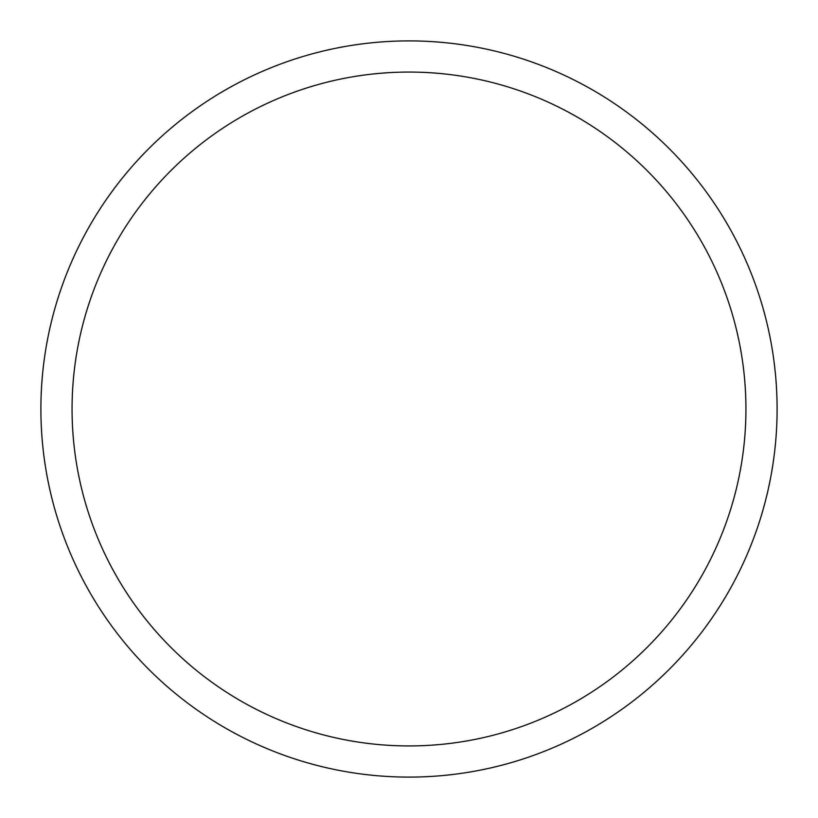<?xml version="1.0" encoding="UTF-8"?>
<svg xmlns="http://www.w3.org/2000/svg" width="818" height="818" viewBox="0 0 818 818"><rect width="100%" height="100%" fill="white"/><g stroke="black" fill="none" stroke-linecap="round" stroke-linejoin="round"><path stroke-width="1.23" d="M777.1 409A368.1 368.1 0 0 0 409 40.9A368.1 368.1 0 0 0 40.9 409A368.1 368.1 0 0 0 409 777.1A368.1 368.1 0 0 0 777.1 409M745.934 409A336.934 336.934 0 0 0 409 72.066A336.934 336.934 0 0 0 72.066 409A336.934 336.934 0 0 0 409 745.934A336.934 336.934 0 0 0 745.934 409"/></g></svg>
